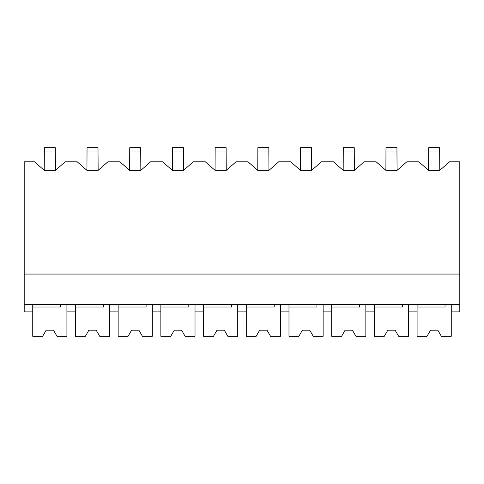 <?xml version="1.0" encoding="UTF-8"?>
<svg xmlns="http://www.w3.org/2000/svg" width="484" height="484" viewBox="0 0 484 484"><rect width="100%" height="100%" fill="white"/><g stroke="black" fill="none" stroke-linecap="round" stroke-linejoin="round"><path stroke-width="0.73" d="M32.743 304.569L32.743 311.89L24.2 311.89L24.2 304.569L459.8 304.569L459.8 161.807L449.545 161.807L439.781 170.35L428.594 170.35L428.685 147.705L439.666 147.705L439.666 151.976L428.685 151.976M44.238 170.35L44.334 151.976L55.315 151.976L55.43 170.35L44.238 170.35L34.479 161.807L24.2 161.807L24.2 304.569M24.2 274.065L459.8 274.065M55.43 170.35L65.189 161.807L77.186 161.807L86.945 170.35L98.137 170.35L107.896 161.807L119.893 161.807L129.651 170.35L140.838 170.35L150.603 161.807L162.594 161.807L172.358 170.35L183.545 170.35L193.31 161.807L205.301 161.807L215.065 170.35L226.252 170.35L236.011 161.807L248.008 161.807L257.772 170.35L268.959 170.35L278.717 161.807L290.715 161.807L300.473 170.35L311.666 170.35L321.424 161.807L333.422 161.807L343.18 170.35L354.367 170.35L364.131 161.807L376.129 161.807L385.887 170.35L397.074 170.35L406.838 161.807L418.829 161.807L428.594 170.35M75.45 304.569L75.45 311.89L66.907 311.89L66.907 304.569L66.907 336.295L57.009 336.295L53.482 330.197L57.009 336.295M439.666 151.976L439.781 170.35M445.038 304.569L445.038 307.007L417.093 307.007L417.093 336.295L426.991 336.295L430.518 330.197L437.839 330.197L441.36 336.295L451.257 336.295L451.257 304.569L451.257 311.89L459.8 311.89L459.8 304.569M402.331 304.569L402.331 307.007L374.386 307.007L374.386 336.295L384.29 336.295L387.811 330.197L395.132 330.197L398.653 336.295L408.55 336.295L408.55 304.569L408.55 311.89L417.093 311.89L417.093 304.569M86.945 170.35L87.041 147.705L98.022 147.705L98.022 151.976L87.041 151.976M98.022 151.976L98.137 170.35M118.15 304.569L118.15 311.89L109.614 311.89L109.614 304.569L109.614 336.295L99.71 336.295L96.189 330.197L99.71 336.295M129.651 170.35L129.742 147.705L140.729 147.705L140.729 151.976L129.742 151.976M140.729 151.976L140.838 170.35M160.857 304.569L160.857 311.89L152.315 311.89L152.315 304.569L152.315 336.295L142.417 336.295L138.896 330.197L142.417 336.295M172.358 170.35L172.449 147.705L183.43 147.705L183.43 151.976L172.449 151.976M183.43 151.976L183.545 170.35M203.564 304.569L203.564 311.89L195.022 311.89L195.022 304.569L195.022 336.295L185.124 336.295L181.603 330.197L185.124 336.295M215.065 170.35L215.156 147.705L226.137 147.705L226.137 151.976L215.156 151.976M226.137 151.976L226.252 170.35M246.271 304.569L246.271 311.89L237.729 311.89L237.729 304.569L237.729 336.295L227.831 336.295L224.31 330.197L227.831 336.295M257.772 170.35L257.863 147.705L268.844 147.705L268.844 151.976L257.863 151.976M268.844 151.976L268.959 170.35M288.978 304.569L288.978 311.89L280.436 311.89L280.436 304.569L280.436 336.295L270.538 336.295L267.011 330.197L270.538 336.295M300.473 170.35L300.57 147.705L311.551 147.705L311.551 151.976L300.57 151.976M311.551 151.976L311.666 170.35M331.685 304.569L331.685 311.89L323.143 311.89L323.143 304.569L323.143 336.295L313.239 336.295L309.718 330.197L313.239 336.295M343.18 170.35L343.271 147.705L354.258 147.705L354.258 151.976L343.271 151.976M354.258 151.976L354.367 170.35M374.386 304.569L374.386 311.89L365.85 311.89L365.85 304.569L365.85 336.295L355.946 336.295L352.425 330.197L355.946 336.295M385.887 170.35L385.978 147.705L396.959 147.705L396.959 151.976L385.978 151.976M396.959 151.976L397.074 170.35M60.681 304.569L60.681 307.007L32.743 307.007L32.743 336.295L42.64 336.295L46.161 330.197L53.482 330.197L46.161 330.197L42.64 336.295M103.388 304.569L103.388 307.007L75.45 307.007L75.45 336.295L85.347 336.295L88.868 330.197L96.189 330.197L88.868 330.197L85.347 336.295M146.095 304.569L146.095 307.007L118.15 307.007L118.15 336.295L128.054 336.295L131.575 330.197L138.896 330.197L131.575 330.197L128.054 336.295M188.802 304.569L188.802 307.007L160.857 307.007L160.857 336.295L170.761 336.295L174.282 330.197L181.603 330.197L174.282 330.197L170.761 336.295M231.509 304.569L231.509 307.007L203.564 307.007L203.564 336.295L213.462 336.295L216.989 330.197L224.31 330.197L216.989 330.197L213.462 336.295M274.21 304.569L274.21 307.007L246.271 307.007L246.271 336.295L256.169 336.295L259.69 330.197L267.011 330.197L259.69 330.197L256.169 336.295M316.917 304.569L316.917 307.007L288.978 307.007L288.978 336.295L298.876 336.295L302.397 330.197L309.718 330.197L302.397 330.197L298.876 336.295M359.624 304.569L359.624 307.007L331.685 307.007L331.685 336.295L341.583 336.295L345.104 330.197L352.425 330.197L345.104 330.197L341.583 336.295M398.653 336.295L395.132 330.197L387.811 330.197L384.29 336.295M441.36 336.295L437.839 330.197L430.518 330.197L426.991 336.295M44.334 151.976L44.334 147.705L55.315 147.705L55.315 151.976"/></g></svg>
